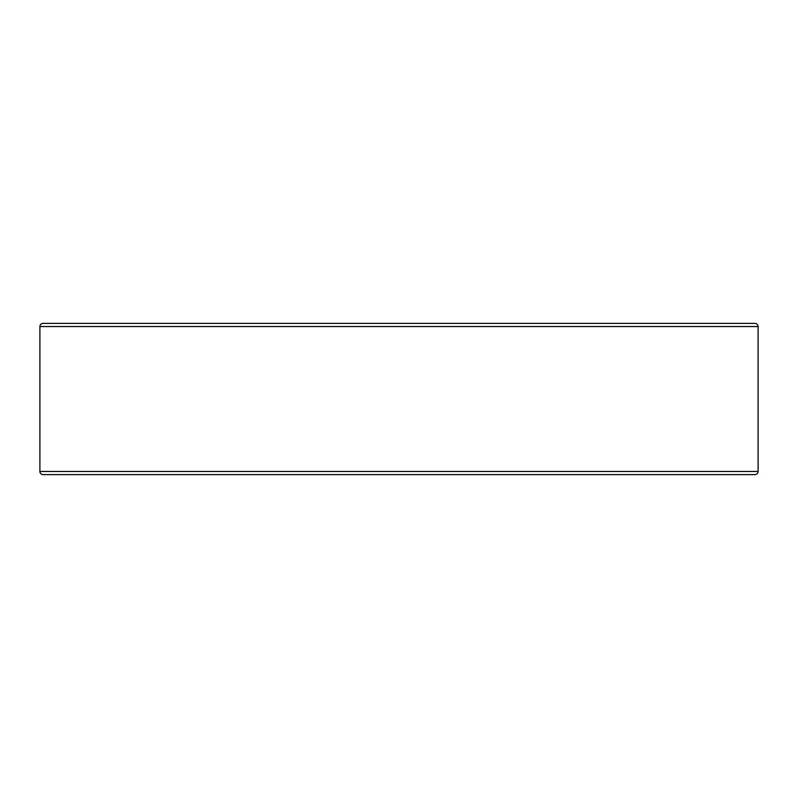 <?xml version="1.0" encoding="UTF-8"?>
<svg xmlns="http://www.w3.org/2000/svg" width="798" height="798" viewBox="0 0 798 798"><rect width="100%" height="100%" fill="white"/><g stroke="black" fill="none" stroke-linecap="round" stroke-linejoin="round"><path stroke-width="1.2" d="M710.05 474.601L668.175 474.601L710.05 474.601M618.949 474.601L658.879 474.601M139.121 474.601L378.062 474.601M419.938 474.601L583.208 474.601M758.1 471.448L39.9 471.448A3.152 3.152 0 0 0 43.052 474.601L754.948 474.601A3.152 3.152 0 0 0 758.1 471.448L758.1 326.552A3.152 3.152 0 0 0 754.948 323.399L43.052 323.399A3.152 3.152 0 0 0 39.9 326.552L758.1 326.552M39.9 471.448L39.9 326.552M129.825 474.601L87.95 474.601"/></g></svg>
